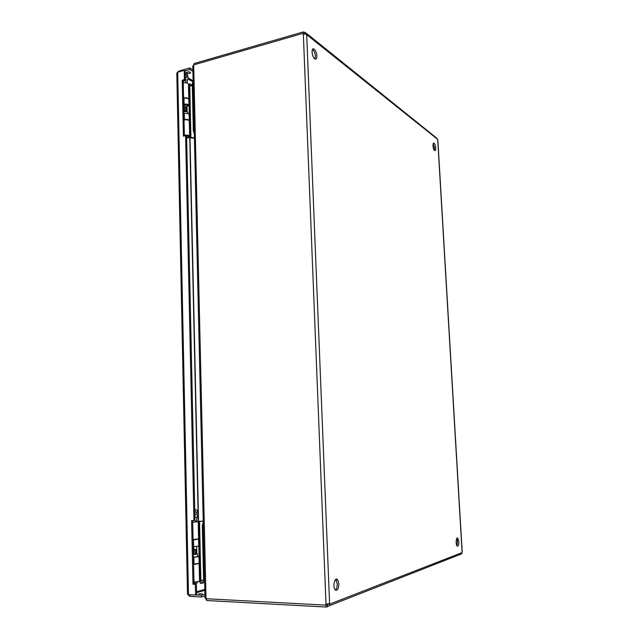 <?xml version="1.0" encoding="UTF-8"?>
<svg xmlns="http://www.w3.org/2000/svg" width="639" height="639" viewBox="0 0 639 639"><rect width="100%" height="100%" fill="white"/><g stroke="black" fill="none" stroke-linecap="round" stroke-linejoin="round"><path stroke-width="0.96" d="M187.499 594.198L188.489 594.677L177.69 72.215L176.803 73.11L187.499 594.198M177.618 72.247L178.784 71.121L178.8 71.895M189.695 594.741L189.727 596.371L188.058 594.574M177.69 72.215L184.208 70.346L184.415 79.579L182.227 80.187L183.417 136.163L185.622 135.62L193.96 520.593L191.62 520.585L192.978 584.23L195.342 584.334L195.574 595.045L188.489 594.677M189.527 71.943L187.65 71.895M192.858 69.875L189.671 67.99L178.784 71.121M189.727 596.371L201.565 596.994L204.935 596.011M195.342 584.334L196.373 584.054L196.604 594.749L195.574 595.045M184.208 70.346L185.19 70.913L185.39 80.131L183.209 80.746L184.391 135.923C186.197 135.3 187.515 135.428 188.345 136.291L188.098 136.578M192.978 584.23L196.373 584.054M192.651 520.585L194.008 583.95M193.96 520.593L194.991 520.426L186.612 136.091L185.622 135.62M182.227 80.187L183.209 80.746M184.415 79.579L185.39 80.131M185.07 70.841L189.711 69.515L189.671 67.99M186.971 73.142L186.564 72.574C188.074 71.56 189.432 71.624 190.646 72.782C189.935 73.613 188.713 73.733 186.971 73.142M189.711 69.515L192.898 71.392M201.565 596.994L201.525 595.213L195.981 594.933M198.457 593.887L202.427 593.807L198.457 593.887M204.895 594.238L201.525 595.213M456.933 545.738L457.572 541.64L456.797 538.509M335.371 590.085C336.641 588.934 337.272 586.858 337.248 583.846L335.763 579.429M434.344 150.301L434.536 148.192L433.202 143.751M314.915 58.956L315.386 56.272C315.067 52.989 314.108 50.713 312.503 49.451M304.579 32.557L304.643 34.186L303.277 33.579L303.213 31.95L305.546 32.605L306.8 34.258L303.341 34.067L326.01 604.19L329.756 604.095L327.959 603.759M458.85 541.656C458.85 545.019 458.283 546.473 457.165 546.033C455.455 544.604 456.166 536.441 457.844 538.23L458.85 541.656M338.87 583.91C338.574 589.142 337.32 591.107 335.1 589.813C332.28 586.73 334.972 576.242 337.648 579.757L338.87 583.91M435.726 147.952C435.782 149.893 435.455 150.788 434.752 150.636C433.082 150.069 432.276 142.249 433.985 143.168C434.895 143.855 435.471 145.452 435.726 147.952M316.872 55.865C316.888 58.261 316.305 59.323 315.123 59.052C312.183 58.173 310.762 47.59 313.765 48.939C315.466 50.026 316.505 52.334 316.872 55.865M328.103 604.007L327.44 604.782L327.519 606.707L326.074 607.05L325.994 605.125L328.063 604.542M460.344 554.356L461.677 553.829L462.205 552.128L437.835 139.949L436.437 137.912L306.752 33.579M326.785 603.951L325.499 605.133L206.022 598.727L193.697 64.906L302.814 33.388L303.661 34.067M325.586 605.101L325.994 605.125M462.053 552.647L329.756 604.095L329.524 605.636L327.519 606.707M206.541 598.751L206.581 600.508L326.074 607.05M303.213 31.95L194.144 63.541L194.168 64.771M306.361 34.386L437.627 139.342M326.609 604.182L325.738 604.518L326.233 604.111M328.023 603.751L329.604 603.839L306.68 34.418M325.738 604.518L325.499 605.133M302.814 33.388L303.341 34.067M194.16 64.251L193.569 65.05M193.697 65.01L192.778 66.144M204.983 597.96L206.022 598.607M206.573 600.109L205.606 598.551M202.355 580.244L199.911 582.265L199.616 580.476M199.224 563.047L198.681 538.517M198.298 521.368L189.767 138.088M189.416 122.424L188.944 101.202M188.601 85.65L188.817 84.588L190.502 85.842M199.855 582.209L200.806 583.519L204.001 580.875M199.911 582.265L199.871 580.436M199.48 563.015L198.937 538.493M198.553 521.344L190.007 138.128M189.663 122.472L189.184 101.25M188.84 85.698L188.817 84.588M204.624 582.496L200.806 583.519M192.299 85.762L189.607 83.757L188.976 84.707M189.607 83.757L192.283 85.275M184.503 135.899L187.874 135.827L188.178 136.45M187.77 113.662L187.746 112.424C187.315 111.745 186.261 111.537 184.583 111.777L183.88 112.144M186.636 137.441L187.355 137.824L186.652 138.112M187.547 112.105L186.58 111.01M187.227 104.868L184.256 105.203M185.47 72.534L185.877 72.742C188.122 75.122 188.649 77.71 187.443 80.49L187.091 82.942M186.133 82.766L185.15 80.202M185.318 76.984L186.205 77.814C187.307 76.968 187.131 75.841 185.685 74.436L185.27 74.515M188.809 99.085L188.473 84.18C187.93 82.918 186.189 82.479 183.249 82.87M192.299 85.842L188.505 85.626M193.138 81.808L192.251 83.613L193.17 83.358M194.256 130.731L193.329 130.955L192.251 83.613M193.329 130.955L194.328 133.791M194.416 137.736L187.706 137.241M187.866 136.962L189.639 136.331C189.088 135.244 187.331 134.877 184.375 135.228M187.435 137.681L194.424 138.176M188.856 101.186L190.118 101.337M183.577 97.991C186.516 97.615 188.265 98.031 188.809 99.245L188.793 99.317M189.336 85.802L189.671 100.802L188.84 100.635M189.328 122.408L190.59 122.6L189.767 85.842M189.631 136.187L189.296 121.098C188.745 119.956 186.995 119.573 184.048 119.932M189.671 100.802L190.102 100.842M196.772 553.07L197.475 554.093L193.377 554.428M194.943 583.111L197.108 582.992M196.716 552.967L196.253 553.19M194.751 509.698L197.004 510.122C197.946 512.35 197.978 514.691 197.092 517.159L196.724 520.058C196.58 522.199 195.997 522.135 194.975 519.858M194.863 514.858L194.991 514.978C196.54 514.946 196.892 513.86 196.045 511.719L194.807 512.055M196.756 521.512L203.218 521.089M196.78 521.672L192.69 522.359M192.682 522.191L196.764 521.847M203.218 521.2L196.756 521.632M203.25 522.382L202.323 525.21L203.314 525.218M204.552 579.094L203.553 579.054L202.323 525.21M203.553 579.054L204.6 581.49M203.713 580.164L199.52 580.484M199.144 563.798L199.528 581.051C198.985 581.57 197.124 581.849 193.968 581.873M193.058 539.548L198.593 538.909L198.21 521.839M199.08 521.416L199.464 538.437L198.585 538.533M199.136 563.247L200.478 563.103L199.536 521.384M200.47 562.927L199.128 563.063M198.865 563.606L193.593 564.485M197.77 563.87L193.585 564.221M199.464 538.437L199.919 538.405M193.681 546.744L193.25 548.589L193.809 548.597M193.274 549.604L196.173 549.508L193.266 549.316M193.258 548.885L193.809 548.733M197.523 556.425L198.985 556.657L193.441 557.376M193.433 557.192L197.531 556.697M193.585 564.133L199.136 563.382L198.985 556.705M193.066 540.019L197.715 539.22M197.155 539.428L193.066 539.867M193.21 546.744L198.753 546.073L198.601 539.428M193.377 554.325L196.269 554.229L196.173 549.508M195.398 554.404L195.294 549.676M189.288 120.531L189.152 114.764C188.737 113.686 187.123 113.263 184.304 113.494L183.912 113.558M184.04 119.509L184.431 119.445C187.251 119.213 188.872 119.629 189.288 120.683L189.248 120.811M183.585 98.294L183.968 98.222C186.788 97.991 188.401 98.43 188.817 99.556L188.944 105.291M186.995 105.914L187.658 105.395C187.403 104.716 186.412 104.453 184.687 104.596L183.72 104.764M183.736 105.571L184.272 105.858M183.712 104.213L184.096 104.141C186.915 103.909 188.529 104.341 188.952 105.451L187.011 106.489M184.28 106.433L183.752 106.314M183.864 111.25L185.741 110.659L186.58 111.05L185.39 111.402M183.776 107.096L185.653 106.505L186.484 106.897L186.58 111.05M185.741 110.659L185.653 106.505M193.002 81.84L187.978 78.972M196.54 591.738L204.784 589.414M188.042 77.926L193.114 80.834M204.807 590.332L196.564 592.665M437.707 139.598L462.109 552.4M185.27 80.658L183.217 81.177M185.374 79.316L187.443 80.49M190.933 137.76L190.59 122.6M190.158 122.56L190.502 137.728M194.927 517.502L197.092 517.159M194.751 509.451L195.438 509.507M200.862 580.324L200.478 563.103M200.015 563.143L200.398 580.372M193.857 557.376L194 564.133M193.481 540.019L193.625 546.744M194.016 549.636L194.12 554.364M184.304 113.494L184.431 119.445M183.968 98.222L184.096 104.141M184.463 106.857L184.559 111.01M457.844 538.23L457.029 538.222M337.648 579.757L336.026 579.693M433.985 143.168L433.466 143.28M313.765 48.939L312.647 49.251M329.524 605.636L461.677 553.829M192.77 65.961L204.983 598.088M187.355 137.824L188.257 136.315M184.399 111.314L183.904 112.121M184.256 105.131L184.296 106.913M186.979 105.251L187.115 111.394M184.248 105.171L183.968 104.716M185.685 74.436L185.27 74.555M197.475 554.125L197.539 556.841M197.076 583.056L197.802 581.642M194.999 583.207L194.224 581.881M193.769 546.744L193.825 549.404M196.668 546.569L196.812 553.015M196.74 520.689L196.764 521.951M196.045 511.719L195.087 511.719"/></g></svg>
